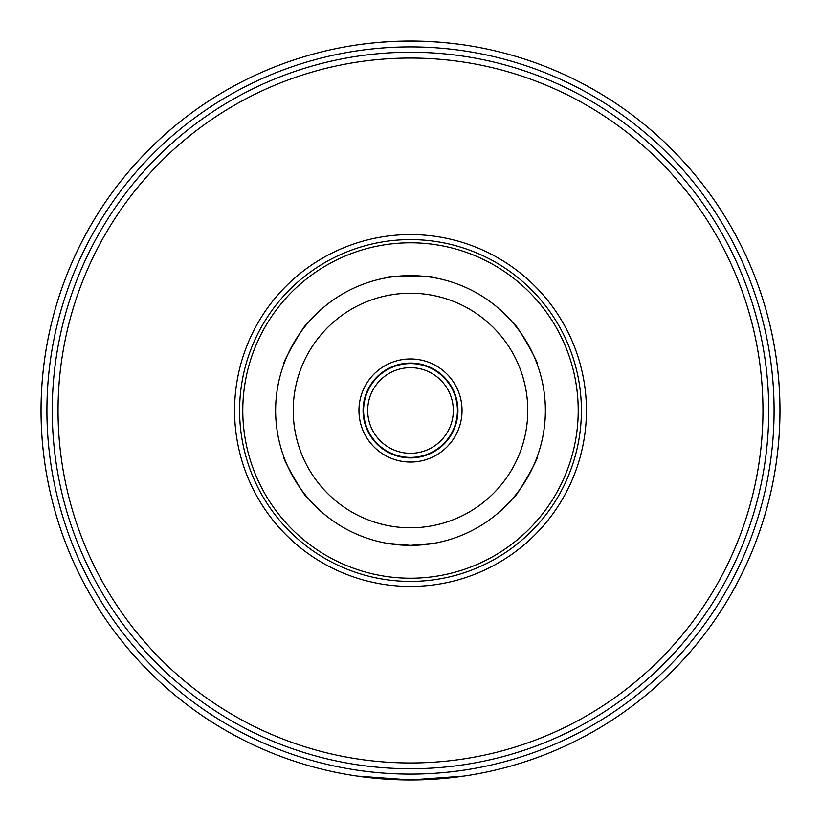 <?xml version="1.0" encoding="UTF-8"?>
<svg xmlns="http://www.w3.org/2000/svg" width="821" height="821" viewBox="0 0 821 821"><rect width="100%" height="100%" fill="white"/><g stroke="black" fill="none" stroke-linecap="round" stroke-linejoin="round"><path stroke-width="1.23" d="M283.748 456.599C281.09 456.466 305.987 499.589 307.198 497.228C305.987 499.589 281.09 456.466 283.748 456.599M307.198 323.772C305.987 321.411 281.09 364.534 283.748 364.401C281.09 364.534 305.987 321.411 307.198 323.772M433.96 277.672C435.397 275.445 385.603 275.445 387.04 277.672C385.603 275.445 435.397 275.445 433.96 277.672M537.252 364.401C539.91 364.534 515.013 321.411 513.802 323.772C515.013 321.411 539.91 364.534 537.252 364.401M513.802 497.228C515.013 499.589 539.91 456.466 537.252 456.599C539.91 456.466 515.013 499.589 513.802 497.228M387.04 543.328L410.5 545.38L433.96 543.328L410.5 545.38L387.04 543.328M463.711 44.898C428.234 39.849 392.766 39.849 357.289 44.898M357.289 776.102L410.5 779.95L463.711 776.102M316.085 53.314A369.45 369.45 0 0 0 316.085 767.686A369.45 369.45 0 0 1 316.085 53.314A369.45 369.45 0 0 0 316.085 767.686M307.198 497.228A134.88 134.88 0 0 0 536.626 458.303M537.252 456.599A134.88 134.88 0 0 0 514.962 325.167M513.802 323.772A134.88 134.88 0 0 0 388.836 277.375M387.04 277.672A134.88 134.88 0 0 0 284.374 362.697M283.748 364.401A134.88 134.88 0 0 0 306.038 495.833M410.5 545.38A134.88 134.88 0 0 0 527.308 343.065A134.88 134.88 0 0 0 293.692 343.065A134.88 134.88 0 0 0 410.5 545.38A134.88 134.88 0 0 0 527.308 343.065A134.88 134.88 0 0 0 293.692 343.065A134.88 134.88 0 0 0 410.5 545.38M410.5 462.049A51.549 51.549 0 0 0 455.142 384.731A51.549 51.549 0 0 0 365.858 384.731A51.549 51.549 0 0 0 410.5 462.049M410.5 457.933A47.433 47.433 0 0 0 451.581 386.783A47.433 47.433 0 0 0 369.419 386.783A47.433 47.433 0 0 0 410.5 457.933M410.5 457.41A46.91 46.91 0 0 0 451.129 387.04A46.91 46.91 0 0 0 369.871 387.04A46.91 46.91 0 0 0 410.5 457.41M410.5 453.305A42.805 42.805 0 0 0 447.578 389.092A42.805 42.805 0 0 0 373.422 389.092A42.805 42.805 0 0 0 410.5 453.305M504.915 767.686A369.45 369.45 0 0 0 504.915 53.314A369.45 369.45 0 0 1 504.915 767.686M410.5 779.95A369.45 369.45 0 0 0 730.454 225.775A369.45 369.45 0 0 0 90.546 225.775A369.45 369.45 0 0 0 410.5 779.95A369.45 369.45 0 0 0 730.454 225.775A369.45 369.45 0 0 0 90.546 225.775A369.45 369.45 0 0 0 410.5 779.95M410.5 774.09A363.59 363.59 0 0 0 725.374 228.71A363.59 363.59 0 0 0 95.626 228.71A363.59 363.59 0 0 0 410.5 774.09M410.5 586.43A175.93 175.93 0 0 0 562.857 322.54A175.93 175.93 0 0 0 258.143 322.54A175.93 175.93 0 0 0 410.5 586.43M410.5 581.401A170.901 170.901 0 0 0 558.506 325.054A170.901 170.901 0 0 0 262.494 325.054A170.901 170.901 0 0 0 410.5 581.401M410.5 527.79A117.29 117.29 0 0 0 512.068 351.86A117.29 117.29 0 0 0 308.932 351.86A117.29 117.29 0 0 0 410.5 527.79M410.5 768.733A358.233 358.233 0 0 0 720.746 231.378A358.233 358.233 0 0 0 100.254 231.378A358.233 358.233 0 0 0 410.5 768.733M410.5 762.966A352.466 352.466 0 0 0 715.738 234.272A352.466 352.466 0 0 0 105.262 234.272A352.466 352.466 0 0 0 410.5 762.966M410.5 578.22A167.72 167.72 0 0 0 555.745 326.645A167.72 167.72 0 0 0 265.255 326.645A167.72 167.72 0 0 0 410.5 578.22"/></g></svg>
